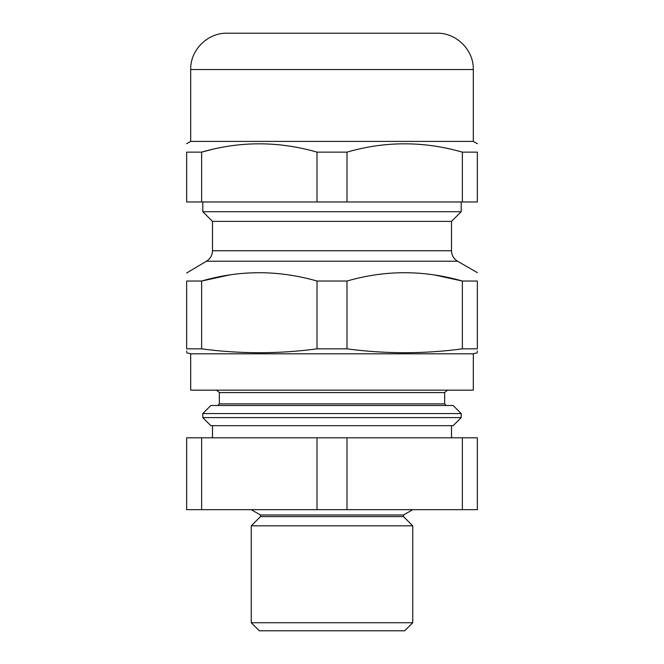 <?xml version="1.0" encoding="UTF-8"?>
<svg xmlns="http://www.w3.org/2000/svg" width="664" height="664" viewBox="0 0 664 664"><rect width="100%" height="100%" fill="white"/><g stroke="black" fill="none" stroke-linecap="round" stroke-linejoin="round"><path stroke-width="1" d="M461.206 413.572L202.794 413.572L202.794 417.614L461.206 417.614L461.206 413.572L453.13 405.505L210.87 405.505L202.794 413.572M462.36 437.8L477.358 437.8L477.358 509.67L462.36 509.67L462.36 437.8L346.99 437.8L346.99 509.67L317.01 509.67L317.01 437.8L346.99 437.8M462.36 509.67L346.99 509.67M317.01 509.67L201.64 509.67L201.64 437.8L317.01 437.8M201.64 509.67L186.642 509.67L186.642 437.8L201.64 437.8M412.751 622.724L404.675 630.8L259.325 630.8L251.249 622.724L412.751 622.724L412.751 525.822L251.249 525.822L251.249 622.724M212.488 437.8L212.488 425.69M461.206 417.614L453.13 425.69L210.87 425.69L202.794 417.614M219.352 403.886L444.648 403.886L444.648 392.582L219.352 392.582L219.352 403.886L217.734 405.505M260.462 514.99L403.538 514.99L403.538 516.609L260.462 516.609L260.462 514.99L251.249 509.67M260.462 516.609L251.249 525.822M219.518 392.582L216.422 390.158M229.42 274.979L201.64 281.038L186.642 281.038C186.642 269.949 186.642 269.949 186.642 281.038L186.642 348.841C186.642 353.995 186.642 353.995 186.642 348.841L201.64 348.841L201.64 281.038C239.878 269.949 278.341 269.949 317.01 281.038L346.99 281.038C385.236 269.949 423.69 269.949 462.36 281.038L434.422 274.954M186.642 273.004L206.429 261.218L457.571 261.218L477.358 272.647M186.642 351.704L186.642 350.941M462.36 348.841L477.358 348.841C477.358 353.995 477.358 353.995 477.358 348.841L477.358 281.038C477.358 269.949 477.358 269.949 477.358 281.038L462.36 281.038L462.36 348.841C423.906 354.003 385.452 354.003 346.99 348.841L346.99 281.038M477.358 350.941L477.358 351.704M346.99 348.841L317.01 348.841L317.01 281.038M317.01 348.841C278.548 354.003 240.094 354.003 201.64 348.841M457.571 261.218C453.686 258.802 451.661 255.308 451.512 250.735L451.512 221.386L212.488 221.386L202.794 211.7L461.206 211.7L461.206 201.972M473.316 353.821L190.684 353.821L190.684 390.158L473.316 390.158L473.316 353.821L477.358 352.742M451.512 221.386L461.206 211.7M210.87 149.74L201.64 152.131L186.642 152.131C186.642 141.05 186.642 141.05 186.642 152.131C186.642 141.05 186.642 141.05 186.642 152.131L186.642 201.972L201.64 201.972L201.64 152.131C239.878 141.042 278.341 141.042 317.01 152.131L346.99 152.131C385.236 141.042 423.69 141.042 462.36 152.131L477.358 152.131C477.358 141.05 477.358 141.05 477.358 152.131C477.358 141.05 477.358 141.05 477.358 152.131L477.358 201.972L462.36 201.972L462.36 152.131M462.36 201.972L346.99 201.972L346.99 152.131M346.99 201.972L317.01 201.972L317.01 152.131M317.01 201.972L201.64 201.972M190.684 69.537L190.684 141.407L473.316 141.407L473.316 69.537L190.684 69.537C190.186 50.124 207.6 32.702 227.022 33.2L436.978 33.2C456.392 32.702 473.814 50.124 473.316 69.537M473.316 141.407L477.358 143.739M212.488 221.386L212.488 250.735L451.512 250.735M451.512 437.8L451.512 425.69M444.648 403.886L446.266 405.505M403.538 514.99L412.751 509.67M403.538 516.609L412.751 525.822M444.482 392.582L447.577 390.158M202.794 211.7L202.794 201.972M190.684 353.821L186.642 352.742M212.488 250.735C212.339 255.308 210.314 258.802 206.429 261.218M190.684 141.407L186.642 143.739"/></g></svg>
